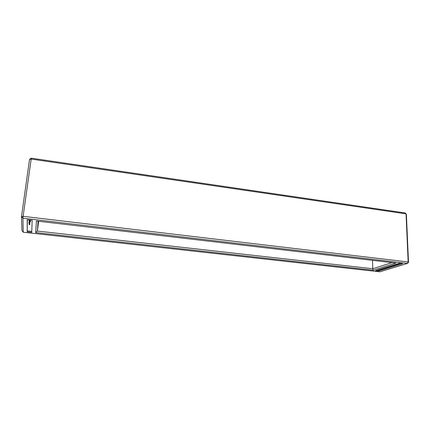 <?xml version="1.0" encoding="UTF-8"?>
<svg xmlns="http://www.w3.org/2000/svg" width="430" height="430" viewBox="0 0 430 430"><rect width="100%" height="100%" fill="white"/><g stroke="black" fill="none" stroke-linecap="round" stroke-linejoin="round"><path stroke-width="0.64" d="M23.236 232.227L379.798 271.819L407.468 263.434L22.914 218.193L23.236 232.227L21.946 230.7L21.5 216.521L29.541 159.347L31.309 158.181L23.113 216.317L21.5 216.521L22.914 218.193L23.113 216.317L408.167 261.967L407.468 263.434L408.5 262.327L408.167 261.967L406.049 213.85L31.121 159.062L29.541 159.347M408.5 262.327L406.377 214.323L405.264 212.984L31.309 158.181M27.176 231.802L27.224 219.725L32.164 220.3L31.739 232.307L27.176 231.802L27.359 219.735M36.405 221.004L35.685 232.571L373.186 270.217L395.923 263.09L36.405 221.004M375.605 270.637L399.228 263.31L402.582 263.703L378.787 270.991L375.605 270.637M31.772 231.388L27.305 230.888M35.685 232.571L37.356 231.05L372.756 268.734L391.945 262.628M38.077 221.197L37.356 231.05L38.652 221.267M373.186 270.217L372.756 268.734L372.531 260.354M378.787 270.991L378.765 270.217L377.433 270.067M400.62 263.472L378.765 270.217M29.009 224.309L29.82 224.465L29.009 224.309M29.186 224.492L29.794 224.648L29.186 224.492M29.82 224.32L28.987 224.224L29.82 224.331M29.826 224.18L28.987 224.084L29.826 224.18M29.81 223.837L29.014 223.917L29.81 223.837M29.815 223.67L29.02 223.578L29.815 223.67M29.815 223.503L29.02 223.487L29.815 223.503M29.82 223.234L29.025 223.143L29.82 223.234M29.826 223.068L29.03 222.976L29.826 223.068M29.283 222.847L29.853 222.96L29.283 222.847M29.777 222.375L29.057 222.31L29.777 222.412M29.777 222.342L29.057 222.133L29.794 222.202M29.772 222.541L28.831 222.557L29.772 222.686M30.503 221.901L29.068 221.735L30.503 221.901M30.422 221.756L29.068 221.617L30.422 221.794M30.514 221.498L29.073 221.332L30.514 221.498M30.482 221.127L29.073 221.219L30.143 221.321L29.159 220.939L30.482 221.101M30.449 220.794L29.084 220.654L30.449 220.794M30.374 220.579L29.084 220.45L30.374 220.622M29.923 220.128L30.369 220.418L29.089 220.208L29.923 220.128M29.079 224.234L29.735 224.315L29.084 224.197M29.079 224.095L29.735 224.175L29.084 224.051M29.385 223.476L29.111 223.444L29.39 223.45M29.735 223.079L29.46 223.046L29.735 223.127M29.697 222.224L29.218 222.165L29.702 222.186"/></g></svg>
